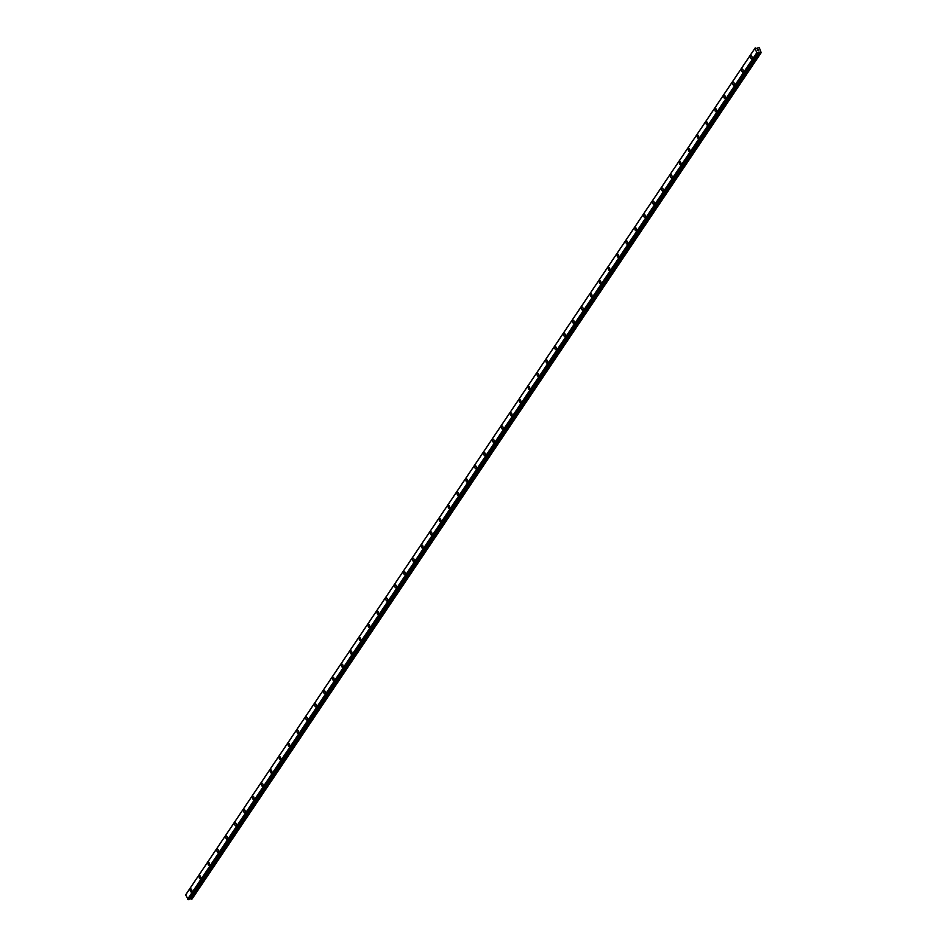 <?xml version="1.0" encoding="UTF-8"?>
<svg xmlns="http://www.w3.org/2000/svg" width="947" height="947" viewBox="0 0 947 947"><rect width="100%" height="100%" fill="white"/><g stroke="black" fill="none" stroke-linecap="round" stroke-linejoin="round"><path stroke-width="1.42" d="M751.587 58.88A1.574 0.769 80.5 0 1 750.651 57.814A1.574 0.769 80.5 0 1 750.746 56.003A1.574 0.769 80.5 0 1 751.066 55.766A1.574 0.769 80.5 0 1 752.001 56.832A1.574 0.769 80.5 0 1 751.906 58.655A1.574 0.769 80.5 0 1 751.587 58.88A1.574 0.769 80.5 0 1 750.64 57.814A1.574 0.769 80.5 0 1 750.746 56.003A1.574 0.769 80.5 0 1 751.066 55.766M742.697 72.102A1.574 0.769 80.5 0 1 741.75 71.037A1.574 0.769 80.5 0 1 741.856 69.226A1.574 0.769 80.5 0 1 742.176 68.989A1.574 0.769 80.5 0 1 743.099 70.054A1.574 0.769 80.5 0 1 743.004 71.877A1.574 0.769 80.5 0 1 742.685 72.102A1.574 0.769 80.5 0 1 741.75 71.037A1.574 0.769 80.5 0 1 741.844 69.226A1.574 0.769 80.5 0 1 742.164 68.989M733.795 85.337A1.574 0.769 80.5 0 1 732.86 84.259A1.574 0.769 80.5 0 1 732.954 82.448A1.574 0.769 80.5 0 1 733.274 82.223A1.574 0.769 80.5 0 1 734.209 83.289A1.574 0.769 80.5 0 1 734.114 85.1A1.574 0.769 80.5 0 1 733.795 85.337A1.574 0.769 80.5 0 1 732.86 84.271A1.574 0.769 80.5 0 1 732.954 82.448A1.574 0.769 80.5 0 1 733.274 82.223M724.905 98.559A1.574 0.769 80.5 0 1 723.97 97.494A1.574 0.769 80.5 0 1 724.064 95.671A1.574 0.769 80.5 0 1 724.384 95.446A1.574 0.769 80.5 0 1 725.319 96.511A1.574 0.769 80.5 0 1 725.224 98.322A1.574 0.769 80.5 0 1 724.905 98.559A1.574 0.769 80.5 0 1 723.97 97.494A1.574 0.769 80.5 0 1 724.064 95.671A1.574 0.769 80.5 0 1 724.384 95.446M716.015 111.782A1.574 0.769 80.5 0 1 715.08 110.716A1.574 0.769 80.5 0 1 715.174 108.893A1.574 0.769 80.5 0 1 715.494 108.668A1.574 0.769 80.5 0 1 716.429 109.734A1.574 0.769 80.5 0 1 716.323 111.545A1.574 0.769 80.5 0 1 716.003 111.782A1.574 0.769 80.5 0 1 715.068 110.716A1.574 0.769 80.5 0 1 715.174 108.905A1.574 0.769 80.5 0 1 715.494 108.668M707.113 125.004A1.574 0.769 80.5 0 1 706.178 123.939A1.574 0.769 80.5 0 1 706.284 122.127A1.574 0.769 80.5 0 1 706.604 121.891A1.574 0.769 80.5 0 1 707.527 122.956A1.574 0.769 80.5 0 1 707.433 124.779A1.574 0.769 80.5 0 1 707.113 125.004A1.574 0.769 80.5 0 1 706.178 123.939A1.574 0.769 80.5 0 1 706.273 122.127A1.574 0.769 80.5 0 1 706.592 121.891M698.223 138.226A1.574 0.769 80.5 0 1 697.288 137.161A1.574 0.769 80.5 0 1 697.383 135.35A1.574 0.769 80.5 0 1 697.702 135.113A1.574 0.769 80.5 0 1 698.637 136.179A1.574 0.769 80.5 0 1 698.543 138.002A1.574 0.769 80.5 0 1 698.223 138.226A1.574 0.769 80.5 0 1 697.288 137.161A1.574 0.769 80.5 0 1 697.383 135.35A1.574 0.769 80.5 0 1 697.702 135.113M689.333 151.461A1.574 0.769 80.5 0 1 688.398 150.384A1.574 0.769 80.5 0 1 688.493 148.572A1.574 0.769 80.5 0 1 688.812 148.336A1.574 0.769 80.5 0 1 689.747 149.413A1.574 0.769 80.5 0 1 689.641 151.224A1.574 0.769 80.5 0 1 689.333 151.461A1.574 0.769 80.5 0 1 688.386 150.384A1.574 0.769 80.5 0 1 688.493 148.572A1.574 0.769 80.5 0 1 688.812 148.348M680.431 164.683A1.574 0.769 80.5 0 1 679.496 163.618A1.574 0.769 80.5 0 1 679.591 161.795A1.574 0.769 80.5 0 1 679.91 161.57A1.574 0.769 80.5 0 1 680.846 162.635A1.574 0.769 80.5 0 1 680.751 164.447A1.574 0.769 80.5 0 1 680.431 164.683A1.574 0.769 80.5 0 1 679.496 163.618A1.574 0.769 80.5 0 1 679.603 161.795A1.574 0.769 80.5 0 1 679.922 161.57M671.541 177.906A1.574 0.769 80.5 0 1 670.606 176.84A1.574 0.769 80.5 0 1 670.701 175.017A1.574 0.769 80.5 0 1 671.021 174.793A1.574 0.769 80.5 0 1 671.956 175.858A1.574 0.769 80.5 0 1 671.861 177.669A1.574 0.769 80.5 0 1 671.541 177.906A1.574 0.769 80.5 0 1 670.606 176.84A1.574 0.769 80.5 0 1 670.701 175.017A1.574 0.769 80.5 0 1 671.021 174.793M662.651 191.128A1.574 0.769 80.5 0 1 661.716 190.063A1.574 0.769 80.5 0 1 661.811 188.252A1.574 0.769 80.5 0 1 662.131 188.015A1.574 0.769 80.5 0 1 663.066 189.08A1.574 0.769 80.5 0 1 662.971 190.903A1.574 0.769 80.5 0 1 662.651 191.128A1.574 0.769 80.5 0 1 661.716 190.063A1.574 0.769 80.5 0 1 661.811 188.252A1.574 0.769 80.5 0 1 662.131 188.015M653.761 204.351A1.574 0.769 80.5 0 1 652.826 203.285A1.574 0.769 80.5 0 1 652.921 201.474A1.574 0.769 80.5 0 1 653.241 201.238A1.574 0.769 80.5 0 1 654.176 202.303A1.574 0.769 80.5 0 1 654.069 204.126A1.574 0.769 80.5 0 1 653.75 204.351A1.574 0.769 80.5 0 1 652.814 203.285A1.574 0.769 80.5 0 1 652.921 201.474A1.574 0.769 80.5 0 1 653.241 201.238M644.86 217.585A1.574 0.769 80.5 0 1 643.924 216.508A1.574 0.769 80.5 0 1 644.019 214.697A1.574 0.769 80.5 0 1 644.339 214.46A1.574 0.769 80.5 0 1 645.274 215.537A1.574 0.769 80.5 0 1 645.179 217.348A1.574 0.769 80.5 0 1 644.86 217.585A1.574 0.769 80.5 0 1 643.924 216.508A1.574 0.769 80.5 0 1 644.031 214.697A1.574 0.769 80.5 0 1 644.351 214.46M635.97 230.808A1.574 0.769 80.5 0 1 635.035 229.742A1.574 0.769 80.5 0 1 635.129 227.919A1.574 0.769 80.5 0 1 635.449 227.694A1.574 0.769 80.5 0 1 636.384 228.76A1.574 0.769 80.5 0 1 636.289 230.571A1.574 0.769 80.5 0 1 635.97 230.808A1.574 0.769 80.5 0 1 635.035 229.742A1.574 0.769 80.5 0 1 635.129 227.919A1.574 0.769 80.5 0 1 635.449 227.694M627.08 244.03A1.574 0.769 80.5 0 1 626.145 242.965A1.574 0.769 80.5 0 1 626.239 241.142A1.574 0.769 80.5 0 1 626.559 240.917A1.574 0.769 80.5 0 1 627.494 241.982A1.574 0.769 80.5 0 1 627.388 243.793A1.574 0.769 80.5 0 1 627.08 244.03A1.574 0.769 80.5 0 1 626.133 242.965A1.574 0.769 80.5 0 1 626.239 241.142A1.574 0.769 80.5 0 1 626.559 240.917M618.19 257.253A1.574 0.769 80.5 0 1 617.243 256.187A1.574 0.769 80.5 0 1 617.349 254.376A1.574 0.769 80.5 0 1 617.669 254.139A1.574 0.769 80.5 0 1 618.592 255.205A1.574 0.769 80.5 0 1 618.498 257.028A1.574 0.769 80.5 0 1 618.178 257.253A1.574 0.769 80.5 0 1 617.243 256.187A1.574 0.769 80.5 0 1 617.337 254.376A1.574 0.769 80.5 0 1 617.657 254.139M609.288 270.475A1.574 0.769 80.5 0 1 608.353 269.41A1.574 0.769 80.5 0 1 608.447 267.599A1.574 0.769 80.5 0 1 608.767 267.362A1.574 0.769 80.5 0 1 609.702 268.427A1.574 0.769 80.5 0 1 609.608 270.25A1.574 0.769 80.5 0 1 609.288 270.475A1.574 0.769 80.5 0 1 608.353 269.41A1.574 0.769 80.5 0 1 608.447 267.599A1.574 0.769 80.5 0 1 608.767 267.362M600.398 283.698A1.574 0.769 80.5 0 1 599.463 282.632A1.574 0.769 80.5 0 1 599.558 280.821A1.574 0.769 80.5 0 1 599.877 280.584A1.574 0.769 80.5 0 1 600.812 281.65A1.574 0.769 80.5 0 1 600.718 283.473A1.574 0.769 80.5 0 1 600.398 283.698A1.574 0.769 80.5 0 1 599.463 282.632A1.574 0.769 80.5 0 1 599.558 280.821A1.574 0.769 80.5 0 1 599.877 280.584M591.508 296.932A1.574 0.769 80.5 0 1 590.573 295.855A1.574 0.769 80.5 0 1 590.668 294.044A1.574 0.769 80.5 0 1 590.987 293.819A1.574 0.769 80.5 0 1 591.922 294.884A1.574 0.769 80.5 0 1 591.816 296.695A1.574 0.769 80.5 0 1 591.496 296.932A1.574 0.769 80.5 0 1 590.561 295.866A1.574 0.769 80.5 0 1 590.668 294.044A1.574 0.769 80.5 0 1 590.987 293.819M582.606 310.154A1.574 0.769 80.5 0 1 581.671 309.089A1.574 0.769 80.5 0 1 581.778 307.266A1.574 0.769 80.5 0 1 582.097 307.041A1.574 0.769 80.5 0 1 583.021 308.106A1.574 0.769 80.5 0 1 582.926 309.918A1.574 0.769 80.5 0 1 582.606 310.154A1.574 0.769 80.5 0 1 581.671 309.089A1.574 0.769 80.5 0 1 581.766 307.266A1.574 0.769 80.5 0 1 582.085 307.041M573.716 323.377A1.574 0.769 80.5 0 1 572.781 322.311A1.574 0.769 80.5 0 1 572.876 320.488A1.574 0.769 80.5 0 1 573.195 320.264A1.574 0.769 80.5 0 1 574.131 321.329A1.574 0.769 80.5 0 1 574.036 323.14A1.574 0.769 80.5 0 1 573.716 323.377A1.574 0.769 80.5 0 1 572.781 322.311A1.574 0.769 80.5 0 1 572.876 320.5A1.574 0.769 80.5 0 1 573.195 320.264M564.826 336.599A1.574 0.769 80.5 0 1 563.891 335.534A1.574 0.769 80.5 0 1 563.986 333.723A1.574 0.769 80.5 0 1 564.305 333.486A1.574 0.769 80.5 0 1 565.241 334.551A1.574 0.769 80.5 0 1 565.134 336.374A1.574 0.769 80.5 0 1 564.826 336.599A1.574 0.769 80.5 0 1 563.879 335.534A1.574 0.769 80.5 0 1 563.986 333.723A1.574 0.769 80.5 0 1 564.305 333.486M555.936 349.822A1.574 0.769 80.5 0 1 554.989 348.756A1.574 0.769 80.5 0 1 555.096 346.945A1.574 0.769 80.5 0 1 555.416 346.709A1.574 0.769 80.5 0 1 556.339 347.774A1.574 0.769 80.5 0 1 556.244 349.597A1.574 0.769 80.5 0 1 555.925 349.822A1.574 0.769 80.5 0 1 554.989 348.756A1.574 0.769 80.5 0 1 555.084 346.945A1.574 0.769 80.5 0 1 555.404 346.709M547.035 363.056A1.574 0.769 80.5 0 1 546.099 361.979A1.574 0.769 80.5 0 1 546.194 360.168A1.574 0.769 80.5 0 1 546.514 359.931A1.574 0.769 80.5 0 1 547.449 361.008A1.574 0.769 80.5 0 1 547.354 362.819A1.574 0.769 80.5 0 1 547.035 363.056A1.574 0.769 80.5 0 1 546.099 361.979A1.574 0.769 80.5 0 1 546.194 360.168A1.574 0.769 80.5 0 1 546.514 359.943M538.145 376.279A1.574 0.769 80.5 0 1 537.209 375.213A1.574 0.769 80.5 0 1 537.304 373.39A1.574 0.769 80.5 0 1 537.624 373.165A1.574 0.769 80.5 0 1 538.559 374.231A1.574 0.769 80.5 0 1 538.464 376.042A1.574 0.769 80.5 0 1 538.145 376.279A1.574 0.769 80.5 0 1 537.209 375.213A1.574 0.769 80.5 0 1 537.304 373.39A1.574 0.769 80.5 0 1 537.624 373.165M529.255 389.501A1.574 0.769 80.5 0 1 528.319 388.436A1.574 0.769 80.5 0 1 528.414 386.613A1.574 0.769 80.5 0 1 528.734 386.388A1.574 0.769 80.5 0 1 529.669 387.453A1.574 0.769 80.5 0 1 529.562 389.264A1.574 0.769 80.5 0 1 529.243 389.501A1.574 0.769 80.5 0 1 528.308 388.436A1.574 0.769 80.5 0 1 528.414 386.613A1.574 0.769 80.5 0 1 528.722 386.388M520.353 402.724A1.574 0.769 80.5 0 1 519.418 401.658A1.574 0.769 80.5 0 1 519.524 399.847A1.574 0.769 80.5 0 1 519.844 399.61A1.574 0.769 80.5 0 1 520.767 400.676A1.574 0.769 80.5 0 1 520.672 402.499A1.574 0.769 80.5 0 1 520.353 402.724A1.574 0.769 80.5 0 1 519.418 401.658A1.574 0.769 80.5 0 1 519.512 399.847A1.574 0.769 80.5 0 1 519.832 399.61M511.463 415.946A1.574 0.769 80.5 0 1 510.528 414.881A1.574 0.769 80.5 0 1 510.622 413.07A1.574 0.769 80.5 0 1 510.942 412.833A1.574 0.769 80.5 0 1 511.877 413.898A1.574 0.769 80.5 0 1 511.782 415.721A1.574 0.769 80.5 0 1 511.463 415.946A1.574 0.769 80.5 0 1 510.528 414.881A1.574 0.769 80.5 0 1 510.622 413.07A1.574 0.769 80.5 0 1 510.942 412.833M502.573 429.169A1.574 0.769 80.5 0 1 501.638 428.103A1.574 0.769 80.5 0 1 501.732 426.292A1.574 0.769 80.5 0 1 502.052 426.055A1.574 0.769 80.5 0 1 502.987 427.133A1.574 0.769 80.5 0 1 502.881 428.944A1.574 0.769 80.5 0 1 502.561 429.18A1.574 0.769 80.5 0 1 501.626 428.103A1.574 0.769 80.5 0 1 501.732 426.292A1.574 0.769 80.5 0 1 502.052 426.055M493.683 442.403A1.574 0.769 80.5 0 1 492.736 441.338A1.574 0.769 80.5 0 1 492.842 439.515A1.574 0.769 80.5 0 1 493.162 439.29A1.574 0.769 80.5 0 1 494.085 440.355A1.574 0.769 80.5 0 1 493.991 442.166A1.574 0.769 80.5 0 1 493.671 442.403A1.574 0.769 80.5 0 1 492.736 441.338A1.574 0.769 80.5 0 1 492.831 439.515A1.574 0.769 80.5 0 1 493.15 439.29M484.781 455.625A1.574 0.769 80.5 0 1 483.846 454.56A1.574 0.769 80.5 0 1 483.941 452.737A1.574 0.769 80.5 0 1 484.26 452.512A1.574 0.769 80.5 0 1 485.195 453.577A1.574 0.769 80.5 0 1 485.101 455.389A1.574 0.769 80.5 0 1 484.781 455.625A1.574 0.769 80.5 0 1 483.846 454.56A1.574 0.769 80.5 0 1 483.941 452.737A1.574 0.769 80.5 0 1 484.26 452.512M475.891 468.848A1.574 0.769 80.5 0 1 474.956 467.782A1.574 0.769 80.5 0 1 475.051 465.971A1.574 0.769 80.5 0 1 475.37 465.735A1.574 0.769 80.5 0 1 476.305 466.8A1.574 0.769 80.5 0 1 476.211 468.623A1.574 0.769 80.5 0 1 475.891 468.848A1.574 0.769 80.5 0 1 474.956 467.782A1.574 0.769 80.5 0 1 475.051 465.971A1.574 0.769 80.5 0 1 475.37 465.735M467.001 482.07A1.574 0.769 80.5 0 1 466.066 481.005A1.574 0.769 80.5 0 1 466.161 479.194A1.574 0.769 80.5 0 1 466.48 478.957A1.574 0.769 80.5 0 1 467.416 480.022A1.574 0.769 80.5 0 1 467.309 481.845A1.574 0.769 80.5 0 1 466.989 482.07A1.574 0.769 80.5 0 1 466.054 481.005A1.574 0.769 80.5 0 1 466.161 479.194A1.574 0.769 80.5 0 1 466.469 478.957M458.099 495.293A1.574 0.769 80.5 0 1 457.164 494.227A1.574 0.769 80.5 0 1 457.271 492.416A1.574 0.769 80.5 0 1 457.59 492.18A1.574 0.769 80.5 0 1 458.514 493.245A1.574 0.769 80.5 0 1 458.419 495.068A1.574 0.769 80.5 0 1 458.099 495.293A1.574 0.769 80.5 0 1 457.164 494.227A1.574 0.769 80.5 0 1 457.259 492.416A1.574 0.769 80.5 0 1 457.579 492.18M449.209 508.527A1.574 0.769 80.5 0 1 448.274 507.45A1.574 0.769 80.5 0 1 448.369 505.639A1.574 0.769 80.5 0 1 448.689 505.414A1.574 0.769 80.5 0 1 449.624 506.479A1.574 0.769 80.5 0 1 449.529 508.29A1.574 0.769 80.5 0 1 449.209 508.527A1.574 0.769 80.5 0 1 448.274 507.462A1.574 0.769 80.5 0 1 448.369 505.639A1.574 0.769 80.5 0 1 448.689 505.414M440.319 521.75A1.574 0.769 80.5 0 1 439.384 520.684A1.574 0.769 80.5 0 1 439.479 518.861A1.574 0.769 80.5 0 1 439.799 518.636A1.574 0.769 80.5 0 1 440.734 519.702A1.574 0.769 80.5 0 1 440.627 521.513A1.574 0.769 80.5 0 1 440.308 521.75A1.574 0.769 80.5 0 1 439.372 520.684A1.574 0.769 80.5 0 1 439.479 518.861A1.574 0.769 80.5 0 1 439.799 518.636M431.43 534.972A1.574 0.769 80.5 0 1 430.483 533.907A1.574 0.769 80.5 0 1 430.589 532.084A1.574 0.769 80.5 0 1 430.909 531.859A1.574 0.769 80.5 0 1 431.832 532.924A1.574 0.769 80.5 0 1 431.737 534.735A1.574 0.769 80.5 0 1 431.418 534.972A1.574 0.769 80.5 0 1 430.483 533.907A1.574 0.769 80.5 0 1 430.577 532.096A1.574 0.769 80.5 0 1 430.897 531.859M422.528 548.195A1.574 0.769 80.5 0 1 421.593 547.129A1.574 0.769 80.5 0 1 421.687 545.318A1.574 0.769 80.5 0 1 422.007 545.081A1.574 0.769 80.5 0 1 422.942 546.147A1.574 0.769 80.5 0 1 422.847 547.97A1.574 0.769 80.5 0 1 422.528 548.195A1.574 0.769 80.5 0 1 421.593 547.129A1.574 0.769 80.5 0 1 421.687 545.318A1.574 0.769 80.5 0 1 422.007 545.081M413.638 561.417A1.574 0.769 80.5 0 1 412.703 560.352A1.574 0.769 80.5 0 1 412.797 558.541A1.574 0.769 80.5 0 1 413.117 558.304A1.574 0.769 80.5 0 1 414.052 559.369A1.574 0.769 80.5 0 1 413.957 561.192A1.574 0.769 80.5 0 1 413.638 561.417A1.574 0.769 80.5 0 1 412.703 560.352A1.574 0.769 80.5 0 1 412.797 558.541A1.574 0.769 80.5 0 1 413.117 558.304M404.736 574.651A1.574 0.769 80.5 0 1 403.801 573.574A1.574 0.769 80.5 0 1 403.896 571.763A1.574 0.769 80.5 0 1 404.215 571.538A1.574 0.769 80.5 0 1 405.162 572.604A1.574 0.769 80.5 0 1 405.056 574.415A1.574 0.769 80.5 0 1 404.736 574.651A1.574 0.769 80.5 0 1 403.813 573.574A1.574 0.769 80.5 0 1 403.907 571.763A1.574 0.769 80.5 0 1 404.227 571.526M395.846 587.874A1.574 0.769 80.5 0 1 394.911 586.809A1.574 0.769 80.5 0 1 395.017 584.986A1.574 0.769 80.5 0 1 395.337 584.761A1.574 0.769 80.5 0 1 396.26 585.826A1.574 0.769 80.5 0 1 396.166 587.637A1.574 0.769 80.5 0 1 395.846 587.874A1.574 0.769 80.5 0 1 394.911 586.809A1.574 0.769 80.5 0 1 395.006 584.986A1.574 0.769 80.5 0 1 395.325 584.761M386.956 601.096A1.574 0.769 80.5 0 1 386.021 600.031A1.574 0.769 80.5 0 1 386.116 598.208A1.574 0.769 80.5 0 1 386.435 597.983A1.574 0.769 80.5 0 1 387.37 599.049A1.574 0.769 80.5 0 1 387.276 600.86A1.574 0.769 80.5 0 1 386.956 601.096A1.574 0.769 80.5 0 1 386.021 600.031A1.574 0.769 80.5 0 1 386.116 598.208A1.574 0.769 80.5 0 1 386.435 597.983M378.066 614.319A1.574 0.769 80.5 0 1 377.131 613.254A1.574 0.769 80.5 0 1 377.226 611.442A1.574 0.769 80.5 0 1 377.545 611.206A1.574 0.769 80.5 0 1 378.48 612.271A1.574 0.769 80.5 0 1 378.374 614.094A1.574 0.769 80.5 0 1 378.054 614.319A1.574 0.769 80.5 0 1 377.119 613.254A1.574 0.769 80.5 0 1 377.226 611.442A1.574 0.769 80.5 0 1 377.545 611.206M369.164 627.541A1.574 0.769 80.5 0 1 368.229 626.476A1.574 0.769 80.5 0 1 368.324 624.665A1.574 0.769 80.5 0 1 368.643 624.428A1.574 0.769 80.5 0 1 369.579 625.494A1.574 0.769 80.5 0 1 369.484 627.316A1.574 0.769 80.5 0 1 369.164 627.541A1.574 0.769 80.5 0 1 368.229 626.476A1.574 0.769 80.5 0 1 368.336 624.665A1.574 0.769 80.5 0 1 368.655 624.428M360.274 640.764A1.574 0.769 80.5 0 1 359.339 639.698A1.574 0.769 80.5 0 1 359.434 637.887A1.574 0.769 80.5 0 1 359.753 637.651A1.574 0.769 80.5 0 1 360.689 638.728A1.574 0.769 80.5 0 1 360.594 640.539A1.574 0.769 80.5 0 1 360.274 640.776A1.574 0.769 80.5 0 1 359.339 639.698A1.574 0.769 80.5 0 1 359.434 637.887A1.574 0.769 80.5 0 1 359.753 637.651M351.384 653.998A1.574 0.769 80.5 0 1 350.449 652.933A1.574 0.769 80.5 0 1 350.544 651.11A1.574 0.769 80.5 0 1 350.863 650.885A1.574 0.769 80.5 0 1 351.799 651.95A1.574 0.769 80.5 0 1 351.704 653.761A1.574 0.769 80.5 0 1 351.384 653.998A1.574 0.769 80.5 0 1 350.449 652.933A1.574 0.769 80.5 0 1 350.544 651.11A1.574 0.769 80.5 0 1 350.863 650.885M342.494 667.221A1.574 0.769 80.5 0 1 341.559 666.155A1.574 0.769 80.5 0 1 341.654 664.332A1.574 0.769 80.5 0 1 341.974 664.107A1.574 0.769 80.5 0 1 342.909 665.173A1.574 0.769 80.5 0 1 342.802 666.984A1.574 0.769 80.5 0 1 342.483 667.221A1.574 0.769 80.5 0 1 341.547 666.155A1.574 0.769 80.5 0 1 341.642 664.332A1.574 0.769 80.5 0 1 341.962 664.107M333.593 680.443A1.574 0.769 80.5 0 1 332.657 679.378A1.574 0.769 80.5 0 1 332.764 677.567A1.574 0.769 80.5 0 1 333.072 677.33A1.574 0.769 80.5 0 1 334.007 678.395A1.574 0.769 80.5 0 1 333.912 680.218A1.574 0.769 80.5 0 1 333.593 680.443A1.574 0.769 80.5 0 1 332.657 679.378A1.574 0.769 80.5 0 1 332.752 677.567A1.574 0.769 80.5 0 1 333.072 677.33M324.703 693.666A1.574 0.769 80.5 0 1 323.767 692.6A1.574 0.769 80.5 0 1 323.862 690.789A1.574 0.769 80.5 0 1 324.182 690.552A1.574 0.769 80.5 0 1 325.117 691.618A1.574 0.769 80.5 0 1 325.022 693.441A1.574 0.769 80.5 0 1 324.703 693.666A1.574 0.769 80.5 0 1 323.767 692.6A1.574 0.769 80.5 0 1 323.862 690.789A1.574 0.769 80.5 0 1 324.182 690.552M315.813 706.888A1.574 0.769 80.5 0 1 314.877 705.823A1.574 0.769 80.5 0 1 314.972 704.012A1.574 0.769 80.5 0 1 315.292 703.775A1.574 0.769 80.5 0 1 316.227 704.84A1.574 0.769 80.5 0 1 316.12 706.663A1.574 0.769 80.5 0 1 315.801 706.888A1.574 0.769 80.5 0 1 314.866 705.823A1.574 0.769 80.5 0 1 314.972 704.012A1.574 0.769 80.5 0 1 315.292 703.775M306.911 720.122A1.574 0.769 80.5 0 1 305.976 719.045A1.574 0.769 80.5 0 1 306.082 717.234A1.574 0.769 80.5 0 1 306.402 717.009A1.574 0.769 80.5 0 1 307.325 718.075A1.574 0.769 80.5 0 1 307.23 719.886A1.574 0.769 80.5 0 1 306.911 720.122A1.574 0.769 80.5 0 1 305.976 719.057A1.574 0.769 80.5 0 1 306.07 717.234A1.574 0.769 80.5 0 1 306.39 717.009M298.021 733.345A1.574 0.769 80.5 0 1 297.086 732.28A1.574 0.769 80.5 0 1 297.18 730.457A1.574 0.769 80.5 0 1 297.5 730.232A1.574 0.769 80.5 0 1 298.435 731.297A1.574 0.769 80.5 0 1 298.341 733.108A1.574 0.769 80.5 0 1 298.021 733.345A1.574 0.769 80.5 0 1 297.086 732.28A1.574 0.769 80.5 0 1 297.18 730.457A1.574 0.769 80.5 0 1 297.5 730.232M289.131 746.567A1.574 0.769 80.5 0 1 288.196 745.502A1.574 0.769 80.5 0 1 288.29 743.679A1.574 0.769 80.5 0 1 288.61 743.454A1.574 0.769 80.5 0 1 289.545 744.52A1.574 0.769 80.5 0 1 289.451 746.331A1.574 0.769 80.5 0 1 289.131 746.567A1.574 0.769 80.5 0 1 288.196 745.502A1.574 0.769 80.5 0 1 288.29 743.691A1.574 0.769 80.5 0 1 288.61 743.454M280.241 759.79A1.574 0.769 80.5 0 1 279.306 758.725A1.574 0.769 80.5 0 1 279.401 756.913A1.574 0.769 80.5 0 1 279.72 756.677A1.574 0.769 80.5 0 1 280.655 757.742A1.574 0.769 80.5 0 1 280.549 759.565A1.574 0.769 80.5 0 1 280.229 759.79A1.574 0.769 80.5 0 1 279.294 758.725A1.574 0.769 80.5 0 1 279.389 756.913A1.574 0.769 80.5 0 1 279.708 756.677M271.339 773.012A1.574 0.769 80.5 0 1 270.404 771.947A1.574 0.769 80.5 0 1 270.511 770.136A1.574 0.769 80.5 0 1 270.818 769.899A1.574 0.769 80.5 0 1 271.753 770.965A1.574 0.769 80.5 0 1 271.659 772.788A1.574 0.769 80.5 0 1 271.339 773.012A1.574 0.769 80.5 0 1 270.404 771.947A1.574 0.769 80.5 0 1 270.499 770.136A1.574 0.769 80.5 0 1 270.818 769.899M262.449 786.247A1.574 0.769 80.5 0 1 261.514 785.17A1.574 0.769 80.5 0 1 261.609 783.358A1.574 0.769 80.5 0 1 261.928 783.122A1.574 0.769 80.5 0 1 262.864 784.199A1.574 0.769 80.5 0 1 262.769 786.01A1.574 0.769 80.5 0 1 262.449 786.247A1.574 0.769 80.5 0 1 261.514 785.17A1.574 0.769 80.5 0 1 261.609 783.358A1.574 0.769 80.5 0 1 261.928 783.133M253.559 799.469A1.574 0.769 80.5 0 1 252.624 798.404A1.574 0.769 80.5 0 1 252.719 796.581A1.574 0.769 80.5 0 1 253.038 796.356A1.574 0.769 80.5 0 1 253.974 797.421A1.574 0.769 80.5 0 1 253.867 799.232A1.574 0.769 80.5 0 1 253.547 799.469A1.574 0.769 80.5 0 1 252.612 798.404A1.574 0.769 80.5 0 1 252.719 796.581A1.574 0.769 80.5 0 1 253.038 796.356M244.657 812.692A1.574 0.769 80.5 0 1 243.722 811.626A1.574 0.769 80.5 0 1 243.829 809.803A1.574 0.769 80.5 0 1 244.148 809.578A1.574 0.769 80.5 0 1 245.072 810.644A1.574 0.769 80.5 0 1 244.977 812.455A1.574 0.769 80.5 0 1 244.657 812.692A1.574 0.769 80.5 0 1 243.722 811.626A1.574 0.769 80.5 0 1 243.817 809.803A1.574 0.769 80.5 0 1 244.137 809.578M235.767 825.914A1.574 0.769 80.5 0 1 234.832 824.849A1.574 0.769 80.5 0 1 234.927 823.038A1.574 0.769 80.5 0 1 235.247 822.801A1.574 0.769 80.5 0 1 236.182 823.866A1.574 0.769 80.5 0 1 236.087 825.689A1.574 0.769 80.5 0 1 235.767 825.914A1.574 0.769 80.5 0 1 234.832 824.849A1.574 0.769 80.5 0 1 234.927 823.038A1.574 0.769 80.5 0 1 235.247 822.801M226.878 839.137A1.574 0.769 80.5 0 1 225.942 838.071A1.574 0.769 80.5 0 1 226.037 836.26A1.574 0.769 80.5 0 1 226.357 836.023A1.574 0.769 80.5 0 1 227.292 837.089A1.574 0.769 80.5 0 1 227.197 838.912A1.574 0.769 80.5 0 1 226.878 839.137A1.574 0.769 80.5 0 1 225.942 838.071A1.574 0.769 80.5 0 1 226.037 836.26A1.574 0.769 80.5 0 1 226.357 836.023M217.988 852.359A1.574 0.769 80.5 0 1 217.052 851.294A1.574 0.769 80.5 0 1 217.147 849.483A1.574 0.769 80.5 0 1 217.467 849.246A1.574 0.769 80.5 0 1 218.402 850.323A1.574 0.769 80.5 0 1 218.295 852.134A1.574 0.769 80.5 0 1 217.976 852.371A1.574 0.769 80.5 0 1 217.041 851.294A1.574 0.769 80.5 0 1 217.135 849.483A1.574 0.769 80.5 0 1 217.455 849.246M209.086 865.594A1.574 0.769 80.5 0 1 208.151 864.528A1.574 0.769 80.5 0 1 208.245 862.705A1.574 0.769 80.5 0 1 208.565 862.48A1.574 0.769 80.5 0 1 209.5 863.546A1.574 0.769 80.5 0 1 209.405 865.357A1.574 0.769 80.5 0 1 209.086 865.594A1.574 0.769 80.5 0 1 208.151 864.528A1.574 0.769 80.5 0 1 208.245 862.705A1.574 0.769 80.5 0 1 208.565 862.48M200.196 878.816A1.574 0.769 80.5 0 1 199.261 877.751A1.574 0.769 80.5 0 1 199.355 875.928A1.574 0.769 80.5 0 1 199.675 875.703A1.574 0.769 80.5 0 1 200.61 876.768A1.574 0.769 80.5 0 1 200.515 878.579A1.574 0.769 80.5 0 1 200.196 878.816A1.574 0.769 80.5 0 1 199.261 877.751A1.574 0.769 80.5 0 1 199.355 875.928A1.574 0.769 80.5 0 1 199.675 875.703M191.306 892.038A1.574 0.769 80.5 0 1 190.371 890.973A1.574 0.769 80.5 0 1 190.465 889.162A1.574 0.769 80.5 0 1 190.785 888.925A1.574 0.769 80.5 0 1 191.72 889.991A1.574 0.769 80.5 0 1 191.614 891.814A1.574 0.769 80.5 0 1 191.294 892.038A1.574 0.769 80.5 0 1 190.359 890.973A1.574 0.769 80.5 0 1 190.465 889.162A1.574 0.769 80.5 0 1 190.785 888.925M189.53 898.691L192.028 899.034L761.199 52.653L756.724 52.878L755.126 48.001L756.913 48.439L759.245 47.551L761.199 52.653M188.915 899.555L757.493 53.269M754.842 48.546L185.648 894.939L188.323 899.65M185.943 894.501L755.114 48.072M758.76 50.913L757.659 50.558M758.275 49.789L757.529 49.978L758.275 49.789M187.553 899.259L756.712 52.866L187.53 899.248M191.377 899.141L760.548 52.76M191.223 899.105L760.405 52.724M190.311 898.596L759.494 52.215M190.229 898.573L759.399 52.192M188.181 899.591L757.351 53.21M187.613 899.271L756.795 52.89M757.6 48.321L758.133 47.528L757.6 48.321M188.974 899.52L758.156 53.139M185.943 894.382L755.126 48.001"/></g></svg>
